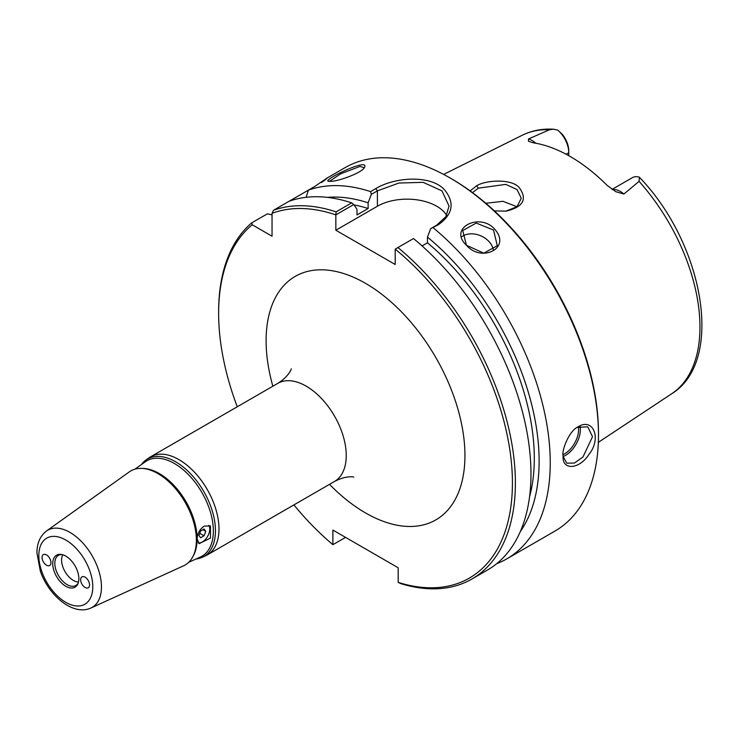 <?xml version="1.0" encoding="UTF-8"?>
<svg xmlns="http://www.w3.org/2000/svg" width="739" height="739" viewBox="0 0 739 739"><rect width="100%" height="100%" fill="white"/><g stroke="black" fill="none" stroke-linecap="round" stroke-linejoin="round"><path stroke-width="1.11" d="M200.629 530.953L204.056 528.976L205.775 531.406L204.056 535.821L200.629 537.807L198.92 535.369L200.629 530.953M204.056 535.821L199.715 533.318M205.775 531.406L202.8 529.697M62.778 554.767A16.627 9.598 -120 0 0 61.586 560.042A16.627 9.598 -120 0 0 78.51 582.009M78.288 582.831A17.394 10.041 60 0 1 76.339 585.149A17.394 10.041 60 0 1 62.769 581.196A17.394 10.041 60 0 1 54.825 563.321A17.394 10.041 60 0 1 58.981 555.081A17.394 10.041 60 0 1 61.956 554.555M141.555 468.397L143.2 468.443A53.402 30.835 60 0 1 159.328 473.579A53.402 30.835 60 0 1 193.47 555.525L192.694 556.975A54.326 31.361 -120 0 0 157.97 473.616A54.326 31.361 -120 0 0 141.555 468.397A54.326 31.361 -120 0 0 129.334 471.87L46.502 530.99C40.082 536.024 36.895 543.35 36.95 552.975L40.368 571.293C48.82 595.717 73.216 616.243 90.962 607.994A44.534 25.708 -120 0 0 101.455 586.96A44.534 25.708 -120 0 0 69.974 532.422A44.534 25.708 -120 0 0 46.502 530.99M134.951 469.173L145.371 461.736A55.083 31.805 60 0 1 174.404 463.51A55.083 31.805 60 0 1 210.791 513.439A55.083 31.805 60 0 1 200.371 557.003L188.722 562.305M204.315 526.085C199.761 529.161 197.378 533.456 197.156 538.962L199.133 543.645L210.467 538.066L210.458 525.956L204.315 526.085M90.962 607.994L183.577 565.815A54.326 31.361 -120 0 0 192.694 556.975M141.389 464.582A56.293 32.498 60 0 1 145.98 460A56.293 32.498 60 0 1 175.642 461.801A56.293 32.498 60 0 1 212.832 512.838A56.293 32.498 60 0 1 202.181 557.345A56.293 32.498 60 0 1 195.918 559.026M202.181 557.345L205.627 555.774A56.654 32.71 -120 0 0 207.253 554.943A56.654 32.71 -120 0 0 218.984 529.004A56.654 32.71 -120 0 0 194.255 471.99A56.654 32.71 -120 0 0 150.59 456.813A56.654 32.71 -120 0 0 149.056 457.792L145.98 460M198.264 542.897A10.494 6.06 120 0 0 205.867 538.897A10.494 6.06 120 0 0 209.765 529.106A10.494 6.06 120 0 0 208.721 525.327M80.643 579.755A6.291 3.63 60 0 1 81.955 576.873A6.291 3.63 60 0 1 86.805 578.563A6.291 3.63 60 0 1 89.548 584.891A6.291 3.63 60 0 1 88.246 587.773A6.291 3.63 60 0 1 83.396 586.092A6.291 3.63 60 0 1 80.643 579.755M42.058 557.474A6.291 3.63 60 0 1 43.361 554.592A6.291 3.63 60 0 1 48.211 556.282A6.291 3.63 60 0 1 50.954 562.61A6.291 3.63 60 0 1 49.652 565.492A6.291 3.63 60 0 1 44.802 563.811A6.291 3.63 60 0 1 42.058 557.474M345.566 537.392L332.883 544.671A207.742 119.94 60 0 1 293.919 504.903M237.265 406.773A207.742 119.94 60 0 1 218.633 313.336A207.742 119.94 60 0 1 252.211 224.776L251.777 222.818A209.839 121.15 -120 0 0 218.633 311.618L218.633 313.336M332.883 544.671L332.883 530.066L398.164 567.755L398.201 582.387A207.742 119.94 60 0 0 512.413 481.191A207.742 119.94 60 0 0 395.199 249.154L395.199 264.497L335.848 230.235L335.848 214.883L353.759 204.509L351.69 202.865L336.106 211.862L335.875 214.837M336.106 211.862A209.839 121.15 -120 0 0 273.532 210.255L272.044 213.331A207.742 119.94 60 0 1 335.848 214.883M272.044 213.331L272.044 236.231L252.211 224.776M78.861 578.72A18.466 10.66 60 0 1 78.001 583.607A18.466 10.66 60 0 1 63.434 584.651A18.466 10.66 60 0 1 52.737 563.645A18.466 10.66 60 0 1 61.143 554.407A18.466 10.66 60 0 1 78.861 578.72M329.261 181.489L340.633 173.831L359.985 166.432L364.281 167.688M332.208 181.286C341.52 180.325 363.551 171.891 364.641 167.032C368.881 157.638 322.5 179.947 328.328 181.323L332.208 181.286M322.343 181.785L326.638 178.293L345.178 167.587A209.839 121.15 60 0 1 450.106 177.979A209.839 121.15 60 0 1 598.479 434.975A209.839 121.15 60 0 1 555.017 531.036L506.788 558.878A209.839 121.15 60 0 1 496.71 563.681M351.69 202.865A209.839 121.15 -120 0 0 289.115 201.257L308.394 190.135A209.839 121.15 60 0 1 370.581 191.613L371.357 194.348L377.398 190.865L398.903 183.041L423.105 182.339L441.987 190.865L449.035 206.07L445.848 216.684L436.749 225.127L430.708 228.619L427.475 237.09L427.475 242.789L422.061 245.911M321.52 182.551C330.887 175.66 328.606 176.981 314.666 186.505L308.394 190.135L306.131 197.304M430.708 228.619L438.366 224.739C453.016 214.273 455.002 202.551 444.315 189.563C430.394 174.515 394.404 177.157 375.781 188.611L370.581 191.613M433.165 227.741A209.839 121.15 60 0 1 544.2 410.921A209.839 121.15 60 0 1 506.788 558.878M466.42 245.209C480.877 262.428 509.864 249.061 496.229 231.104C482.031 210.966 447.234 227.473 466.42 245.209L462.706 230.55L476.249 223.076L493.532 230.032M562.998 455.455L563.063 457.229C562.758 470.392 579.385 469.274 588.724 454.725C602.165 438.366 593.038 417.073 577.926 426.93C569.261 430.634 561.788 450.06 562.998 455.455M493.532 230.041L497.292 245.718L483.777 253.163L466.826 245.45M493.403 250.493A18.881 14.198 23.7 0 0 488.645 241.191A18.881 14.198 23.7 0 0 462.014 236.535M471.925 579.006A209.839 121.15 -120 0 0 509.282 430.791A209.839 121.15 -120 0 0 397.915 247.547L413.498 238.549A209.839 121.15 -120 0 1 524.875 421.793A209.839 121.15 -120 0 1 487.509 570.009L471.925 579.006A209.839 121.15 -120 0 1 400.861 583.644L398.201 582.387M395.199 249.154L397.915 247.547M446.652 215.326A41.966 24.23 0 0 0 377.398 206.246L335.848 230.235M353.759 204.509L356.992 209.248L356.992 214.947L368.124 208.518L368.124 202.828L371.357 194.348M577.187 427.391L587.754 426.819L592.512 436.694L582.942 457.035L574.434 463.048L566.767 463.168L563.016 456.286M639.069 181.378A149.398 86.251 60 0 1 671.622 393.813C725.107 361.223 703.62 243.482 639.383 177.277L639.069 181.378L623.919 194.024L615.827 191.697L607.153 185.415A151.098 87.239 -120 0 0 533.419 142.839L528.487 141.278L528.524 138.95L549.576 129.713L553.363 129.205L557.733 130.092L562.444 134.452A18.383 10.614 60 0 1 568.771 150.996L568.771 152.705A20.48 11.824 -120 0 0 557.733 130.092M494.363 210.883L506.141 211.132C523.055 207.077 527.507 199.354 519.499 187.983C512.284 178.441 485.957 179.965 476.683 185.738L470.124 190.902M472.47 192.62L478.364 188.159L505.781 184.39L517.06 189.581L521.254 198.274L517.041 206.689L505.716 211.188M516.958 206.754L502.982 201.304L485.819 203.271M427.475 237.09A199.863 115.386 60 0 1 520.293 531.609M598.479 434.975L598.479 433.266A207.742 119.94 -120 0 0 451.584 178.838L450.106 177.979M251.777 222.818L267.37 213.82L272.044 214.855M568.771 155.689L568.771 152.705L566.12 154.239M612.049 189.396L632.427 177.637A20.48 11.824 60 0 1 639.226 177.138M289.115 201.257L273.532 210.255M427.475 242.789A193.055 111.46 60 0 1 529.549 496.82M327.322 197.368A199.863 115.386 60 0 1 368.124 202.828M354.055 204.943A193.055 111.46 60 0 1 368.124 208.518M291.231 368.964C291.646 367.782 290.113 375.588 277.846 383.338A56.654 32.71 60 0 1 321.502 398.515A56.654 32.71 60 0 1 346.24 455.538A56.654 32.71 60 0 1 334.499 481.468C347.348 474.724 354.877 477.302 353.648 477.071M329.52 484.35A140.595 81.17 -120 0 0 365.528 512.931A140.595 81.17 -120 0 0 464.942 455.538A140.595 81.17 -120 0 0 347.21 274.742A140.595 81.17 -120 0 0 272.857 386.22M92.781 586.757A38.151 22.031 60 0 1 65.799 602.34A38.151 22.031 60 0 1 38.825 555.608A38.151 22.031 60 0 1 65.799 540.033A38.151 22.031 60 0 1 92.781 586.757M375.781 188.611L377.398 190.865L377.398 206.246M563.053 456.554A20.988 12.12 120 0 0 565.538 455.363A20.988 12.12 120 0 0 580.374 429.664A20.988 12.12 120 0 0 580.032 426.191M578.351 426.819A19.722 11.39 -60 0 1 578.591 429.664A19.722 11.39 -60 0 1 564.651 453.82A19.722 11.39 -60 0 1 563.007 454.661M443.649 174.413L522.316 135.219A149.398 86.251 60 0 1 549.576 129.713M476.683 185.738L478.364 188.159M436.749 225.127L438.366 224.739M535.83 143.246A20.48 11.824 -120 0 0 528.524 138.95M612.437 189.655A20.48 11.824 60 0 1 623.919 194.024M277.846 383.338L150.59 456.813M334.499 481.468L207.253 554.943M671.622 393.813L598.341 442.347M522.316 135.219C531.738 130.581 542.093 128.577 553.363 129.205"/></g></svg>
